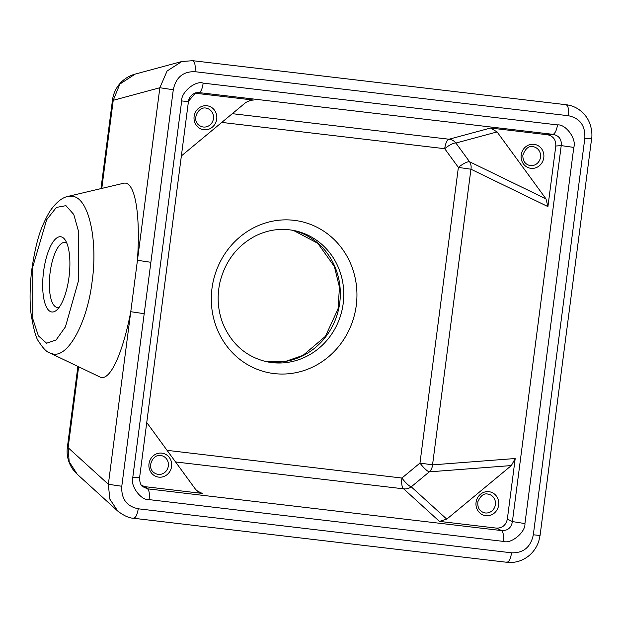 <?xml version="1.0" encoding="UTF-8"?>
<svg xmlns="http://www.w3.org/2000/svg" width="623" height="623" viewBox="0 0 623 623"><rect width="100%" height="100%" fill="white"/><g stroke="black" fill="none" stroke-linecap="round" stroke-linejoin="round"><path stroke-width="0.93" d="M141.476 485.387L145.214 486.695L147.565 488.837L142.574 486.594C140.642 485.146 139.645 482.179 139.583 477.693L188.411 101.713C188.52 99.571 189.906 95.101 195.622 92.835L199.025 92.601L552.99 134.342C559.057 135.612 561.806 139.365 561.222 145.603L512.394 521.56C511.335 527.813 507.714 530.819 501.531 530.57L147.565 488.837C149.247 490.41 149.746 494 149.061 499.615C140.93 500.674 129.864 485.426 132.792 477.35L139.334 477.568M132.792 477.35L181.682 100.926L188.162 101.619L195.622 92.835M146.748 422.519L195.7 489.53L199.298 492.552L202.257 493.424L145.214 486.695M194.275 93.325L199.025 92.601C201.011 91.846 202.389 88.684 203.153 83.116L557.554 124.904C565.715 123.993 576.781 138.851 573.791 147.402L524.932 523.585C525.719 532.159 511.016 544.292 503.462 541.403L149.061 499.615M196.3 93.341L253.343 100.062L251.552 100.03L245.992 102.32L181.371 155.937M232.309 113.674L449.043 139.225A10.311 3.528 -83.3 0 0 444.697 148.695L458.372 167.408L419.972 463.06L401.921 478.036A10.311 3.528 -83.3 0 0 403.634 488.845L439.433 521.389L496.476 528.117L501.531 530.57C503.259 532.151 503.906 535.764 503.462 541.403M439.433 521.389L446.784 519.138L411.242 486.828A10.311 9.929 132.3 0 1 403.634 488.845L175.554 461.955M196.751 490.753L202.257 493.424M181.682 100.926C180.935 92.329 195.536 80.242 203.153 83.116M173.287 89.743L121.789 486.259C121.166 498.852 126.656 506.367 138.267 508.796L511.592 552.819C523.476 553.146 530.718 547.126 533.327 534.775L584.826 138.259C585.456 125.682 579.966 118.168 568.363 115.722L195.022 71.7C183.146 71.365 175.904 77.384 173.287 89.743L159.854 87.734L108.355 484.281L109.804 499.07L117.724 511.047M253.343 100.062L249.768 100.342M221.78 122.412L444.697 148.695A10.311 2.733 -36.2 0 1 455.896 143.041A10.311 10.007 74.9 0 0 449.043 139.225L490.527 128.034L497.076 131.92L545.989 198.877L469.571 161.754L455.896 143.041L497.076 131.92M557.554 124.904C556.549 130.441 555.023 133.587 552.99 134.342L547.562 134.755L490.527 128.034M66.832 243.18A32.731 11.198 -83.3 0 0 65.314 242.503A32.731 11.198 -83.3 0 0 64.932 242.44A32.731 11.198 -83.3 0 0 49.98 273.629A32.731 11.198 -83.3 0 0 57.261 307.451A32.731 11.198 -83.3 0 0 59.286 307.17M496.476 528.117C502.34 528.179 505.962 525.173 507.34 519.107L512.394 521.56L524.932 523.585M446.784 519.138L511.358 465.56L515.205 458.52L507.34 519.107M573.791 147.402L561.222 145.603L555.794 146.023C556.012 139.809 553.271 136.055 547.562 134.755M195.022 71.7C195.599 64.893 194.742 61.225 192.445 60.696M77.236 474.243L69.176 461.721L68.117 447.703L67.37 447.376A30.924 30.924 0 0 0 77.236 474.243L117.669 511.008C123.767 515.688 129.062 518.11 133.579 518.266L506.935 562.289L512.238 562.421C518.453 561.969 524.052 559.703 529.028 555.646C533.646 551.76 536.917 546.885 538.825 541.029L540.086 535.352L591.593 138.812C592.434 135.246 592.006 124.67 586.157 116.633C580.877 109.679 574.204 105.715 566.12 104.719L192.764 60.696L181.893 61.498L167.089 70.999L159.854 87.734L113.23 100.319L119.85 84.105L135.098 74.121A30.924 30.924 0 0 0 112.49 99.999L113.23 100.319L101.79 188.434M568.363 115.722C568.947 108.916 568.098 105.248 565.801 104.719M150.875 262.291L137.442 260.305A97.928 21.836 -83 0 0 123.666 183.248L68.117 196.37C62.837 197.335 57.487 201.307 52.052 208.3C49.708 211.096 46.787 216.383 43.283 224.155C38.431 234.536 34.499 250.399 31.485 271.76C29.74 289.127 29.624 303.339 31.15 314.397C33.626 329.489 36.142 338.515 38.696 341.466C43.057 348.343 46.811 352.19 49.972 353.015L53.002 353.981C68.359 357.618 87.275 322.122 92.072 281.908C97.889 241.989 89.455 200.349 73.911 196.533L68.117 196.37M144.201 313.696L130.768 311.71A97.928 21.836 -83 0 1 100.988 377.406A97.928 21.836 -83 0 1 100.101 377.071L49.972 353.015M533.327 534.775C539.378 535.469 541.262 535.562 538.981 535.056M121.789 486.259L108.355 484.281L68.117 447.703L78.63 366.752M511.592 552.819C510.432 559.493 508.695 562.585 506.398 562.094M138.267 508.796C137.083 515.47 135.347 518.562 133.042 518.071M545.989 198.877L547.929 206.602L555.794 146.023M547.929 206.602L470.941 169.207L432.541 464.859L515.205 458.52M167.073 450.343L401.921 478.036A10.311 2.258 -129.7 0 0 411.242 486.828L429.294 471.852L511.358 465.56M61.163 236.826A37.886 12.958 -83.3 0 0 42.855 279.213A37.886 12.958 -83.3 0 0 56.841 309.966A37.886 12.958 -83.3 0 0 69.161 275.896A37.886 12.958 -83.3 0 0 65.103 239.886A37.886 12.958 -83.3 0 0 61.163 236.826M46.616 343.226L56.109 339.963L65.438 326.841L78.311 281.386L78.763 232.169L73.794 214.499L65.952 205.66L56.397 207.428L46.663 219.724L32.731 266.979L32.778 318.742L38.392 335.875L46.616 343.226M171.598 466.471A12.11 11.378 102.5 0 0 155.999 454.074A12.11 11.378 102.5 0 0 153.297 474.866A12.11 11.378 102.5 0 0 171.598 466.471M203.853 129.755A12.11 11.378 102.5 0 0 215.986 112.903A12.11 11.378 102.5 0 0 196.409 110.598A12.11 11.378 102.5 0 0 203.853 129.755M168.335 465.996A9.532 8.956 102.5 0 0 161.489 455.631C152.83 452.687 144.154 470.404 157.378 474.251A9.532 8.956 102.5 0 0 168.335 465.996M203.324 127.014A9.532 8.956 102.5 0 0 213.378 119.055A9.532 8.956 102.5 0 0 206.61 108.254C197.95 105.303 189.275 123.019 202.491 126.874A9.532 8.956 102.5 0 0 203.324 127.014M274.175 373.582A77.314 72.603 102.5 0 0 351.582 266.005A77.314 72.603 102.5 0 0 226.624 251.271A77.314 72.603 102.5 0 0 274.175 373.582M488.923 491.695A12.11 11.378 102.5 0 0 476.797 508.547A12.11 11.378 102.5 0 0 496.375 510.86A12.11 11.378 102.5 0 0 488.923 491.695M584.826 138.259C590.877 138.937 592.769 139.022 590.487 138.516M521.178 154.987A12.11 11.378 102.5 0 0 536.785 167.385A12.11 11.378 102.5 0 0 539.479 146.592A12.11 11.378 102.5 0 0 521.178 154.987M458.372 167.408A10.311 2.726 143.9 0 1 469.571 161.754A10.311 9.057 -64.1 0 1 470.941 169.207L458.372 167.408M419.972 463.06L432.541 464.859A10.311 9.143 -94.4 0 1 429.294 471.852A10.311 2.258 -129.7 0 1 419.972 463.06M272.041 362.602A67.004 62.923 102.5 0 0 342.72 306.68A67.004 62.923 102.5 0 0 295.138 230.767C281.565 227.878 268.342 229.599 255.461 235.93C237.254 245.587 225.448 260.897 220.036 281.876C216.695 296.774 217.816 311.103 223.4 324.856C232.161 344.511 246.42 356.761 266.2 361.613A67.004 62.923 102.5 0 0 272.041 362.602M488.557 494.203L487.754 494.062C483.907 493.143 480.629 495.651 477.911 501.601C477.257 507.527 479.437 511.265 484.437 512.822A9.532 8.956 102.5 0 0 495.238 505.44A9.532 8.956 102.5 0 0 488.557 494.203A9.532 8.956 102.5 0 0 487.723 494.062M529.558 165.438A9.532 8.956 102.5 0 0 540.359 158.063A9.532 8.956 102.5 0 0 533.677 146.818C529.161 145.424 525.555 148.196 522.868 155.127C522.681 160.633 524.909 164.075 529.558 165.438M264.487 361.208A67.004 62.923 102.5 0 0 268.583 361.838A67.004 62.923 102.5 0 0 339.091 306.851A67.004 62.923 102.5 0 0 293.417 230.417M181.893 61.498L135.098 74.121M67.37 447.376L77.891 366.402M100.973 188.621L112.49 99.999M264.479 361.208L268.466 361.815L286.074 361.215L303.035 355.367L325.408 336.358L338.024 308.938L339.473 287.281L334.372 266.519L317.808 243.32L293.402 230.409"/></g></svg>
